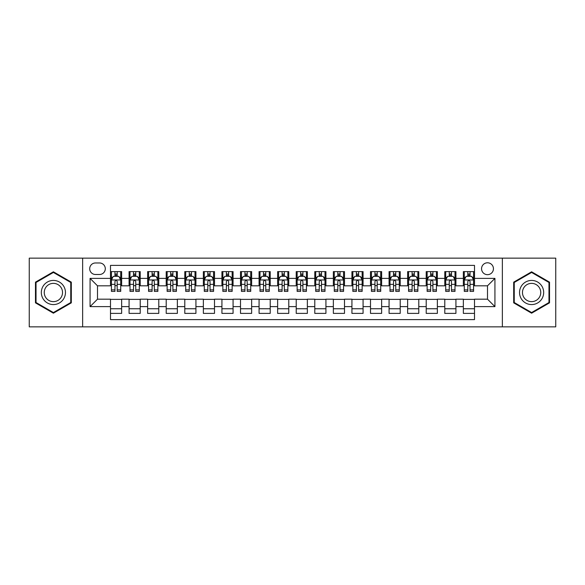 <?xml version="1.0" encoding="UTF-8"?>
<svg xmlns="http://www.w3.org/2000/svg" width="585" height="585" viewBox="0 0 585 585"><rect width="100%" height="100%" fill="white"/><g stroke="black" fill="none" stroke-linecap="round" stroke-linejoin="round"><path stroke-width="0.88" d="M487.502 262.789A5.945 5.945 0 0 0 481.557 268.727A5.945 5.945 0 0 0 487.502 274.672A5.945 5.945 0 0 0 493.44 268.727A5.945 5.945 0 0 0 487.502 262.789M502.354 326.854L555.75 326.854L555.75 258.146L502.354 258.146L502.354 326.854L82.646 326.854L82.646 258.146L29.25 258.146L29.25 326.854L82.646 326.854M474.501 271.608L463.357 271.608L463.357 278.387L455.927 278.387L455.927 285.816L463.357 285.816L463.357 278.387M455.927 278.387L455.927 271.608L444.783 271.608L444.783 278.387L437.361 278.387L437.361 285.816L444.783 285.816L444.783 278.387M437.361 278.387L437.361 271.608L426.216 271.608L426.216 278.387L418.787 278.387L418.787 285.816L426.216 285.816L426.216 278.387M418.787 278.387L418.787 271.608L407.643 271.608L407.643 278.387L400.213 278.387L400.213 285.816L407.643 285.816L407.643 278.387M400.213 278.387L400.213 271.608L389.069 271.608L389.069 278.387L381.639 278.387L381.639 285.816L389.069 285.816L389.069 278.387M381.639 278.387L381.639 271.608L370.502 271.608L370.502 278.387L363.073 278.387L363.073 285.816L370.502 285.816L370.502 278.387M363.073 278.387L363.073 271.608L351.929 271.608L351.929 278.387L344.499 278.387L344.499 285.816L351.929 285.816L351.929 278.387M344.499 278.387L344.499 271.608L333.355 271.608L333.355 278.387L325.925 278.387L325.925 285.816L333.355 285.816L333.355 278.387M325.925 278.387L325.925 271.608L314.788 271.608L314.788 278.387L307.359 278.387L307.359 285.816L314.788 285.816L314.788 278.387M307.359 278.387L307.359 271.608L296.215 271.608L296.215 278.387L288.785 278.387L288.785 285.816L296.215 285.816L296.215 278.387M288.785 278.387L288.785 271.608L277.641 271.608L277.641 278.387L270.211 278.387L270.211 285.816L277.641 285.816L277.641 278.387M270.211 278.387L270.211 271.608L259.075 271.608L259.075 278.387L251.645 278.387L251.645 285.816L259.075 285.816L259.075 278.387M251.645 278.387L251.645 271.608L240.501 271.608L240.501 278.387L233.071 278.387L233.071 285.816L240.501 285.816L240.501 278.387M233.071 278.387L233.071 271.608L221.927 271.608L221.927 278.387L214.498 278.387L214.498 285.816L221.927 285.816L221.927 278.387M214.498 278.387L214.498 271.608L203.361 271.608L203.361 278.387L195.931 278.387L195.931 285.816L203.361 285.816L203.361 278.387M195.931 278.387L195.931 271.608L184.787 271.608L184.787 278.387L177.357 278.387L177.357 285.816L184.787 285.816L184.787 278.387M177.357 278.387L177.357 271.608L166.213 271.608L166.213 278.387L158.784 278.387L158.784 285.816L166.213 285.816L166.213 278.387M158.784 278.387L158.784 271.608L147.639 271.608L147.639 278.387L140.217 278.387L140.217 285.816L147.639 285.816L147.639 278.387M140.217 278.387L140.217 271.608L129.073 271.608L129.073 285.816L121.643 285.816L121.643 271.608L110.499 271.608M110.499 313.392L121.643 313.392L121.643 299.184L129.073 299.184L129.073 313.392L140.217 313.392L140.217 299.184L147.639 299.184L147.639 306.613L140.217 306.613M147.639 306.613L147.639 313.392L158.784 313.392L158.784 299.184L166.213 299.184L166.213 306.613L158.784 306.613M166.213 306.613L166.213 313.392L177.357 313.392L177.357 299.184L184.787 299.184L184.787 306.613L177.357 306.613M184.787 306.613L184.787 313.392L195.931 313.392L195.931 299.184L203.361 299.184L203.361 306.613L195.931 306.613M203.361 306.613L203.361 313.392L214.498 313.392L214.498 299.184L221.927 299.184L221.927 306.613L214.498 306.613M221.927 306.613L221.927 313.392L233.071 313.392L233.071 299.184L240.501 299.184L240.501 306.613L233.071 306.613M240.501 306.613L240.501 313.392L251.645 313.392L251.645 299.184L259.075 299.184L259.075 306.613L251.645 306.613M259.075 306.613L259.075 313.392L270.211 313.392L270.211 299.184L277.641 299.184L277.641 306.613L270.211 306.613M277.641 306.613L277.641 313.392L288.785 313.392L288.785 299.184L296.215 299.184L296.215 306.613L288.785 306.613M296.215 306.613L296.215 313.392L307.359 313.392L307.359 299.184L314.788 299.184L314.788 306.613L307.359 306.613M314.788 306.613L314.788 313.392L325.925 313.392L325.925 299.184L333.355 299.184L333.355 306.613L325.925 306.613M333.355 306.613L333.355 313.392L344.499 313.392L344.499 299.184L351.929 299.184L351.929 306.613L344.499 306.613M351.929 306.613L351.929 313.392L363.073 313.392L363.073 299.184L370.502 299.184L370.502 306.613L363.073 306.613M370.502 306.613L370.502 313.392L381.639 313.392L381.639 299.184L389.069 299.184L389.069 306.613L381.639 306.613M389.069 306.613L389.069 313.392L400.213 313.392L400.213 299.184L407.643 299.184L407.643 306.613L400.213 306.613M407.643 306.613L407.643 313.392L418.787 313.392L418.787 299.184L426.216 299.184L426.216 306.613L418.787 306.613M426.216 306.613L426.216 313.392L437.361 313.392L437.361 299.184L444.783 299.184L444.783 306.613L437.361 306.613M444.783 306.613L444.783 313.392L455.927 313.392L455.927 299.184L463.357 299.184L463.357 306.613L455.927 306.613M95.457 274.489L99.545 274.489A5.755 5.755 0 0 0 105.3 268.727A5.755 5.755 0 0 0 99.545 262.972L95.457 262.972A5.755 5.755 0 0 0 89.702 268.727A5.755 5.755 0 0 0 95.457 274.489M502.354 258.146L82.646 258.146M474.501 278.387L474.501 265.385L110.499 265.385L110.499 285.816L97.498 285.816L97.498 299.184L110.499 299.184L110.499 319.615L474.501 319.615L474.501 299.184L487.502 299.184L487.502 285.816L474.501 285.816L474.501 278.387L494.932 278.387L494.932 306.613L474.501 306.613M110.499 306.613L90.068 306.613L90.068 278.387L110.499 278.387M463.357 306.613L463.357 313.392L474.501 313.392M110.499 276.252L111.428 276.252M114.96 276.252L117.183 276.252M120.715 276.252L121.643 276.252M110.499 285.626L111.428 285.626M114.96 285.626L117.183 285.626M120.715 285.626L121.643 285.626M110.499 299.374L121.643 299.374M110.499 308.748L121.643 308.748M129.073 285.626L130.002 285.626M133.526 285.626L135.757 285.626M139.288 285.626L140.217 285.626M129.073 276.252L130.002 276.252M133.526 276.252L135.757 276.252M139.288 276.252L140.217 276.252M129.073 299.374L140.217 299.374M129.073 308.748L140.217 308.748M147.639 299.374L158.784 299.374M147.639 308.748L158.784 308.748M147.639 276.252L148.568 276.252M152.1 276.252L154.33 276.252M157.855 276.252L158.784 276.252M147.639 285.626L148.568 285.626M152.1 285.626L154.33 285.626M157.855 285.626L158.784 285.626M166.213 299.374L177.357 299.374M166.213 308.748L177.357 308.748M166.213 276.252L167.142 276.252M170.674 276.252L172.897 276.252M176.429 276.252L177.357 276.252M166.213 285.626L167.142 285.626M170.674 285.626L172.897 285.626M176.429 285.626L177.357 285.626M184.787 299.374L195.931 299.374M184.787 308.748L195.931 308.748M184.787 276.252L185.716 276.252M189.24 276.252L191.47 276.252M195.002 276.252L195.931 276.252M184.787 285.626L185.716 285.626M189.24 285.626L191.47 285.626M195.002 285.626L195.931 285.626M203.361 299.374L214.498 299.374M203.361 308.748L214.498 308.748M203.361 276.252L204.289 276.252M207.814 276.252L210.044 276.252M213.569 276.252L214.498 276.252M203.361 285.626L204.289 285.626M207.814 285.626L210.044 285.626M213.569 285.626L214.498 285.626M221.927 299.374L233.071 299.374M221.927 308.748L233.071 308.748M221.927 276.252L222.856 276.252M226.388 276.252L228.611 276.252M232.143 276.252L233.071 276.252M221.927 285.626L222.856 285.626M226.388 285.626L228.611 285.626M232.143 285.626L233.071 285.626M240.501 299.374L251.645 299.374M240.501 308.748L251.645 308.748M240.501 276.252L241.429 276.252M244.954 276.252L247.184 276.252M250.716 276.252L251.645 276.252M240.501 285.626L241.429 285.626M244.954 285.626L247.184 285.626M250.716 285.626L251.645 285.626M259.075 299.374L270.211 299.374M259.075 308.748L270.211 308.748M259.075 276.252L260.003 276.252M263.528 276.252L265.758 276.252M269.283 276.252L270.211 276.252M259.075 285.626L260.003 285.626M263.528 285.626L265.758 285.626M269.283 285.626L270.211 285.626M277.641 299.374L288.785 299.374M277.641 308.748L288.785 308.748M277.641 276.252L278.57 276.252M282.102 276.252L284.332 276.252M287.857 276.252L288.785 276.252M277.641 285.626L278.57 285.626M282.102 285.626L284.332 285.626M287.857 285.626L288.785 285.626M296.215 299.374L307.359 299.374M296.215 308.748L307.359 308.748M296.215 276.252L297.143 276.252M300.668 276.252L302.898 276.252M306.43 276.252L307.359 276.252M296.215 285.626L297.143 285.626M300.668 285.626L302.898 285.626M306.43 285.626L307.359 285.626M314.788 299.374L325.925 299.374M314.788 308.748L325.925 308.748M314.788 276.252L315.717 276.252M319.242 276.252L321.472 276.252M324.997 276.252L325.925 276.252M314.788 285.626L315.717 285.626M319.242 285.626L321.472 285.626M324.997 285.626L325.925 285.626M333.355 299.374L344.499 299.374M333.355 308.748L344.499 308.748M333.355 276.252L334.284 276.252M337.816 276.252L340.046 276.252M343.57 276.252L344.499 276.252M333.355 285.626L334.284 285.626M337.816 285.626L340.046 285.626M343.57 285.626L344.499 285.626M351.929 299.374L363.073 299.374M351.929 308.748L363.073 308.748M351.929 276.252L352.857 276.252M356.389 276.252L358.612 276.252M362.144 276.252L363.073 276.252M351.929 285.626L352.857 285.626M356.389 285.626L358.612 285.626M362.144 285.626L363.073 285.626M370.502 299.374L381.639 299.374M370.502 308.748L381.639 308.748M370.502 276.252L371.431 276.252M374.956 276.252L377.186 276.252M380.711 276.252L381.639 276.252M370.502 285.626L371.431 285.626M374.956 285.626L377.186 285.626M380.711 285.626L381.639 285.626M389.069 299.374L400.213 299.374M389.069 308.748L400.213 308.748M389.069 276.252L389.998 276.252M393.529 276.252L395.76 276.252M399.284 276.252L400.213 276.252M389.069 285.626L389.998 285.626M393.529 285.626L395.76 285.626M399.284 285.626L400.213 285.626M407.643 299.374L418.787 299.374M407.643 308.748L418.787 308.748M407.643 276.252L408.571 276.252M412.103 276.252L414.326 276.252M417.858 276.252L418.787 276.252M407.643 285.626L408.571 285.626M412.103 285.626L414.326 285.626M417.858 285.626L418.787 285.626M426.216 299.374L437.361 299.374M426.216 308.748L437.361 308.748M426.216 276.252L427.145 276.252M430.67 276.252L432.9 276.252M436.432 276.252L437.361 276.252M426.216 285.626L427.145 285.626M430.67 285.626L432.9 285.626M436.432 285.626L437.361 285.626M444.783 299.374L455.927 299.374M444.783 308.748L455.927 308.748M444.783 276.252L445.711 276.252M449.243 276.252L451.474 276.252M454.998 276.252L455.927 276.252M444.783 285.626L445.711 285.626M449.243 285.626L451.474 285.626M454.998 285.626L455.927 285.626M463.357 299.374L474.501 299.374M463.357 308.748L474.501 308.748M463.357 276.252L464.285 276.252M467.817 276.252L470.04 276.252M473.572 276.252L474.501 276.252M463.357 285.626L464.285 285.626M467.817 285.626L470.04 285.626M473.572 285.626L474.501 285.626M97.498 285.816L90.068 278.387M97.498 299.184L90.068 306.613M494.932 278.387L487.502 285.816M494.932 306.613L487.502 299.184M53.396 313.194L71.311 302.847L71.311 282.153L53.396 271.806L35.473 282.153L35.473 302.847L53.396 313.194M549.527 282.153L531.604 271.806L513.688 282.153L513.688 302.847L531.604 313.194L549.527 302.847L549.527 282.153M117.183 274.021L114.96 274.021M120.715 289.875L117.183 289.875L117.183 291.389L120.715 291.389L120.715 280.054L118.857 276.339L113.285 276.339L111.428 280.054L111.428 291.389L114.96 291.389L114.96 289.875L111.428 289.875M111.428 280.054L111.428 271.608M120.715 280.054L120.715 271.608M114.96 276.339L114.96 271.608M117.183 271.608L117.183 276.339M117.183 289.875L117.183 281.451C116.444 280.018 115.698 280.018 114.96 281.451L114.96 289.875M53.396 280.427A12.073 12.073 0 0 0 41.323 292.5A12.073 12.073 0 0 0 53.396 304.573A12.073 12.073 0 0 0 65.461 292.5A12.073 12.073 0 0 0 53.396 280.427M53.396 283.359A9.141 9.141 0 0 0 44.255 292.5A9.141 9.141 0 0 0 53.396 301.641A9.141 9.141 0 0 0 62.529 292.5A9.141 9.141 0 0 0 53.396 283.359M70.756 302.525L53.396 312.551L36.029 302.525L36.029 282.475L53.396 272.449L70.756 282.475L70.756 302.525M521.155 286.467A12.073 12.073 0 0 0 525.571 302.957A12.073 12.073 0 0 0 542.061 298.533A12.073 12.073 0 0 0 537.644 282.043A12.073 12.073 0 0 0 521.155 286.467M523.692 287.93A9.141 9.141 0 0 0 527.034 300.412A9.141 9.141 0 0 0 539.524 297.07A9.141 9.141 0 0 0 536.174 284.588A9.141 9.141 0 0 0 523.692 287.93M548.971 282.475L548.971 302.525L531.604 312.551L514.244 302.525L514.244 282.475L531.604 272.449L548.971 282.475M135.757 274.021L133.526 274.021M139.288 289.875L135.757 289.875L135.757 291.389L139.288 291.389L139.288 280.054L137.431 276.339L131.859 276.339L130.002 280.054L130.002 291.389L133.526 291.389L133.526 289.875L130.002 289.875M130.002 280.054L130.002 271.608M139.288 280.054L139.288 271.608M133.526 276.339L133.526 271.608M135.757 271.608L135.757 276.339M135.757 289.875L135.757 281.451C135.018 280.018 134.272 280.018 133.526 281.451L133.526 289.875M154.33 274.021L152.1 274.021M157.855 289.875L154.33 289.875L154.33 291.389L157.855 291.389L157.855 280.054L155.998 276.339L150.425 276.339L148.568 280.054L148.568 291.389L152.1 291.389L152.1 289.875L148.568 289.875M148.568 280.054L148.568 271.608M157.855 280.054L157.855 271.608M152.1 276.339L152.1 271.608M154.33 271.608L154.33 276.339M154.33 289.875L154.33 281.451C153.584 280.018 152.846 280.018 152.1 281.451L152.1 289.875M172.897 274.021L170.674 274.021M176.429 289.875L172.897 289.875L172.897 291.389L176.429 291.389L176.429 280.054L174.571 276.339L168.999 276.339L167.142 280.054L167.142 291.389L170.674 291.389L170.674 289.875L167.142 289.875M167.142 280.054L167.142 271.608M176.429 280.054L176.429 271.608M170.674 276.339L170.674 271.608M172.897 271.608L172.897 276.339M172.897 289.875L172.897 281.451C172.158 280.018 171.412 280.018 170.674 281.451L170.674 289.875M191.47 274.021L189.24 274.021M195.002 289.875L191.47 289.875L191.47 291.389L195.002 291.389L195.002 280.054L193.145 276.339L187.573 276.339L185.716 280.054L185.716 291.389L189.24 291.389L189.24 289.875L185.716 289.875M185.716 280.054L185.716 271.608M195.002 280.054L195.002 271.608M189.24 276.339L189.24 271.608M191.47 271.608L191.47 276.339M191.47 289.875L191.47 281.451C190.732 280.018 189.986 280.018 189.24 281.451L189.24 289.875M210.044 274.021L207.814 274.021M213.569 289.875L210.044 289.875L210.044 291.389L213.569 291.389L213.569 280.054L211.711 276.339L206.139 276.339L204.289 280.054L204.289 291.389L207.814 291.389L207.814 289.875L204.289 289.875M204.289 280.054L204.289 271.608M213.569 280.054L213.569 271.608M207.814 276.339L207.814 271.608M210.044 271.608L210.044 276.339M210.044 289.875L210.044 281.451C209.298 280.018 208.56 280.018 207.814 281.451L207.814 289.875M228.611 274.021L226.388 274.021M232.143 289.875L228.611 289.875L228.611 291.389L232.143 291.389L232.143 280.054L230.285 276.339L224.713 276.339L222.856 280.054L222.856 291.389L226.388 291.389L226.388 289.875L222.856 289.875M222.856 280.054L222.856 271.608M232.143 280.054L232.143 271.608M226.388 276.339L226.388 271.608M228.611 271.608L228.611 276.339M228.611 289.875L228.611 281.451C227.872 280.018 227.126 280.018 226.388 281.451L226.388 289.875M247.184 274.021L244.954 274.021M250.716 289.875L247.184 289.875L247.184 291.389L250.716 291.389L250.716 280.054L248.859 276.339L243.287 276.339L241.429 280.054L241.429 291.389L244.954 291.389L244.954 289.875L241.429 289.875M241.429 280.054L241.429 271.608M250.716 280.054L250.716 271.608M244.954 276.339L244.954 271.608M247.184 271.608L247.184 276.339M247.184 289.875L247.184 281.451C246.446 280.018 245.7 280.018 244.954 281.451L244.954 289.875M265.758 274.021L263.528 274.021M269.283 289.875L265.758 289.875L265.758 291.389L269.283 291.389L269.283 280.054L267.425 276.339L261.861 276.339L260.003 280.054L260.003 291.389L263.528 291.389L263.528 289.875L260.003 289.875M260.003 280.054L260.003 271.608M269.283 280.054L269.283 271.608M263.528 276.339L263.528 271.608M265.758 271.608L265.758 276.339M265.758 289.875L265.758 281.451C265.012 280.018 264.274 280.018 263.528 281.451L263.528 289.875M284.332 274.021L282.102 274.021M287.857 289.875L284.332 289.875L284.332 291.389L287.857 291.389L287.857 280.054L285.999 276.339L280.427 276.339L278.57 280.054L278.57 291.389L282.102 291.389L282.102 289.875L278.57 289.875M278.57 280.054L278.57 271.608M287.857 280.054L287.857 271.608M282.102 276.339L282.102 271.608M284.332 271.608L284.332 276.339M284.332 289.875L284.332 281.451C283.586 280.018 282.847 280.018 282.102 281.451L282.102 289.875M302.898 274.021L300.668 274.021M306.43 289.875L302.898 289.875L302.898 291.389L306.43 291.389L306.43 280.054L304.573 276.339L299.001 276.339L297.143 280.054L297.143 291.389L300.668 291.389L300.668 289.875L297.143 289.875M297.143 280.054L297.143 271.608M306.43 280.054L306.43 271.608M300.668 276.339L300.668 271.608M302.898 271.608L302.898 276.339M302.898 289.875L302.898 281.451C302.16 280.018 301.414 280.018 300.668 281.451L300.668 289.875M321.472 274.021L319.242 274.021M324.997 289.875L321.472 289.875L321.472 291.389L324.997 291.389L324.997 280.054L323.139 276.339L317.575 276.339L315.717 280.054L315.717 291.389L319.242 291.389L319.242 289.875L315.717 289.875M315.717 280.054L315.717 271.608M324.997 280.054L324.997 271.608M319.242 276.339L319.242 271.608M321.472 271.608L321.472 276.339M321.472 289.875L321.472 281.451C320.726 280.018 319.988 280.018 319.242 281.451L319.242 289.875M340.046 274.021L337.816 274.021M343.57 289.875L340.046 289.875L340.046 291.389L343.57 291.389L343.57 280.054L341.713 276.339L336.141 276.339L334.284 280.054L334.284 291.389L337.816 291.389L337.816 289.875L334.284 289.875M334.284 280.054L334.284 271.608M343.57 280.054L343.57 271.608M337.816 276.339L337.816 271.608M340.046 271.608L340.046 276.339M340.046 289.875L340.046 281.451C339.3 280.018 338.561 280.018 337.816 281.451L337.816 289.875M358.612 274.021L356.389 274.021M362.144 289.875L358.612 289.875L358.612 291.389L362.144 291.389L362.144 280.054L360.287 276.339L354.715 276.339L352.857 280.054L352.857 291.389L356.389 291.389L356.389 289.875L352.857 289.875M352.857 280.054L352.857 271.608M362.144 280.054L362.144 271.608M356.389 276.339L356.389 271.608M358.612 271.608L358.612 276.339M358.612 289.875L358.612 281.451C357.874 280.018 357.128 280.018 356.389 281.451L356.389 289.875M377.186 274.021L374.956 274.021M380.711 289.875L377.186 289.875L377.186 291.389L380.711 291.389L380.711 280.054L378.861 276.339L373.288 276.339L371.431 280.054L371.431 291.389L374.956 291.389L374.956 289.875L371.431 289.875M371.431 280.054L371.431 271.608M380.711 280.054L380.711 271.608M374.956 276.339L374.956 271.608M377.186 271.608L377.186 276.339M377.186 289.875L377.186 281.451C376.447 280.018 375.702 280.018 374.956 281.451L374.956 289.875M395.76 274.021L393.529 274.021M399.284 289.875L395.76 289.875L395.76 291.389L399.284 291.389L399.284 280.054L397.427 276.339L391.855 276.339L389.998 280.054L389.998 291.389L393.529 291.389L393.529 289.875L389.998 289.875M389.998 280.054L389.998 271.608M399.284 280.054L399.284 271.608M393.529 276.339L393.529 271.608M395.76 271.608L395.76 276.339M395.76 289.875L395.76 281.451C395.014 280.018 394.275 280.018 393.529 281.451L393.529 289.875M414.326 274.021L412.103 274.021M417.858 289.875L414.326 289.875L414.326 291.389L417.858 291.389L417.858 280.054L416.001 276.339L410.429 276.339L408.571 280.054L408.571 291.389L412.103 291.389L412.103 289.875L408.571 289.875M408.571 280.054L408.571 271.608M417.858 280.054L417.858 271.608M412.103 276.339L412.103 271.608M414.326 271.608L414.326 276.339M414.326 289.875L414.326 281.451C413.588 280.018 412.842 280.018 412.103 281.451L412.103 289.875M432.9 274.021L430.67 274.021M436.432 289.875L432.9 289.875L432.9 291.389L436.432 291.389L436.432 280.054L434.575 276.339L429.002 276.339L427.145 280.054L427.145 291.389L430.67 291.389L430.67 289.875L427.145 289.875M427.145 280.054L427.145 271.608M436.432 280.054L436.432 271.608M430.67 276.339L430.67 271.608M432.9 271.608L432.9 276.339M432.9 289.875L432.9 281.451C432.161 280.018 431.416 280.018 430.67 281.451L430.67 289.875M451.474 274.021L449.243 274.021M454.998 289.875L451.474 289.875L451.474 291.389L454.998 291.389L454.998 280.054L453.141 276.339L447.569 276.339L445.711 280.054L445.711 291.389L449.243 291.389L449.243 289.875L445.711 289.875M445.711 280.054L445.711 271.608M454.998 280.054L454.998 271.608M449.243 276.339L449.243 271.608M451.474 271.608L451.474 276.339M451.474 289.875L451.474 281.451C450.728 280.018 449.989 280.018 449.243 281.451L449.243 289.875M470.04 274.021L467.817 274.021M473.572 289.875L470.04 289.875L470.04 291.389L473.572 291.389L473.572 280.054L471.715 276.339L466.143 276.339L464.285 280.054L464.285 291.389L467.817 291.389L467.817 289.875L464.285 289.875M464.285 280.054L464.285 271.608M473.572 280.054L473.572 271.608M467.817 276.339L467.817 271.608M470.04 271.608L470.04 276.339M470.04 289.875L470.04 281.451C469.302 280.018 468.556 280.018 467.817 281.451L467.817 289.875M129.073 306.613L121.643 306.613M129.073 278.387L121.643 278.387M120.671 279.966L111.472 279.966M111.428 277.363L112.773 277.363M119.369 277.363L120.715 277.363M114.96 284.361L111.428 284.361M120.715 284.361L117.183 284.361M117.183 275.206L114.96 275.206M139.237 279.966L130.046 279.966M130.002 277.363L131.347 277.363M137.943 277.363L139.288 277.363M133.526 284.361L130.002 284.361M139.288 284.361L135.757 284.361M135.757 275.206L133.526 275.206M157.811 279.966L148.619 279.966M148.568 277.363L149.921 277.363M156.509 277.363L157.855 277.363M152.1 284.361L148.568 284.361M157.855 284.361L154.33 284.361M154.33 275.206L152.1 275.206M176.385 279.966L167.186 279.966M167.142 277.363L168.487 277.363M175.083 277.363L176.429 277.363M170.674 284.361L167.142 284.361M176.429 284.361L172.897 284.361M172.897 275.206L170.674 275.206M194.951 279.966L185.759 279.966M185.716 277.363L187.061 277.363M193.657 277.363L195.002 277.363M189.24 284.361L185.716 284.361M195.002 284.361L191.47 284.361M191.47 275.206L189.24 275.206M213.525 279.966L204.333 279.966M204.289 277.363L205.635 277.363M212.223 277.363L213.569 277.363M207.814 284.361L204.289 284.361M213.569 284.361L210.044 284.361M210.044 275.206L207.814 275.206M232.099 279.966L222.907 279.966M222.856 277.363L224.201 277.363M230.797 277.363L232.143 277.363M226.388 284.361L222.856 284.361M232.143 284.361L228.611 284.361M228.611 275.206L226.388 275.206M250.665 279.966L241.473 279.966M241.429 277.363L242.775 277.363M249.371 277.363L250.716 277.363M244.954 284.361L241.429 284.361M250.716 284.361L247.184 284.361M247.184 275.206L244.954 275.206M269.239 279.966L260.047 279.966M260.003 277.363L261.349 277.363M267.937 277.363L269.283 277.363M263.528 284.361L260.003 284.361M269.283 284.361L265.758 284.361M265.758 275.206L263.528 275.206M287.813 279.966L278.621 279.966M278.57 277.363L279.915 277.363M286.511 277.363L287.857 277.363M282.102 284.361L278.57 284.361M287.857 284.361L284.332 284.361M284.332 275.206L282.102 275.206M306.379 279.966L297.187 279.966M297.143 277.363L298.489 277.363M305.085 277.363L306.43 277.363M300.668 284.361L297.143 284.361M306.43 284.361L302.898 284.361M302.898 275.206L300.668 275.206M324.953 279.966L315.761 279.966M315.717 277.363L317.063 277.363M323.651 277.363L324.997 277.363M319.242 284.361L315.717 284.361M324.997 284.361L321.472 284.361M321.472 275.206L319.242 275.206M343.527 279.966L334.335 279.966M334.284 277.363L335.629 277.363M342.225 277.363L343.57 277.363M337.816 284.361L334.284 284.361M343.57 284.361L340.046 284.361M340.046 275.206L337.816 275.206M362.093 279.966L352.901 279.966M352.857 277.363L354.203 277.363M360.799 277.363L362.144 277.363M356.389 284.361L352.857 284.361M362.144 284.361L358.612 284.361M358.612 275.206L356.389 275.206M380.667 279.966L371.475 279.966M371.431 277.363L372.777 277.363M379.365 277.363L380.711 277.363M374.956 284.361L371.431 284.361M380.711 284.361L377.186 284.361M377.186 275.206L374.956 275.206M399.241 279.966L390.049 279.966M389.998 277.363L391.343 277.363M397.939 277.363L399.284 277.363M393.529 284.361L389.998 284.361M399.284 284.361L395.76 284.361M395.76 275.206L393.529 275.206M417.814 279.966L408.615 279.966M408.571 277.363L409.917 277.363M416.513 277.363L417.858 277.363M412.103 284.361L408.571 284.361M417.858 284.361L414.326 284.361M414.326 275.206L412.103 275.206M436.381 279.966L427.189 279.966M427.145 277.363L428.491 277.363M435.079 277.363L436.432 277.363M430.67 284.361L427.145 284.361M436.432 284.361L432.9 284.361M432.9 275.206L430.67 275.206M454.954 279.966L445.763 279.966M445.711 277.363L447.057 277.363M453.653 277.363L454.998 277.363M449.243 284.361L445.711 284.361M454.998 284.361L451.474 284.361M451.474 275.206L449.243 275.206M473.528 279.966L464.329 279.966M464.285 277.363L465.631 277.363M472.227 277.363L473.572 277.363M467.817 284.361L464.285 284.361M473.572 284.361L470.04 284.361M470.04 275.206L467.817 275.206"/></g></svg>
